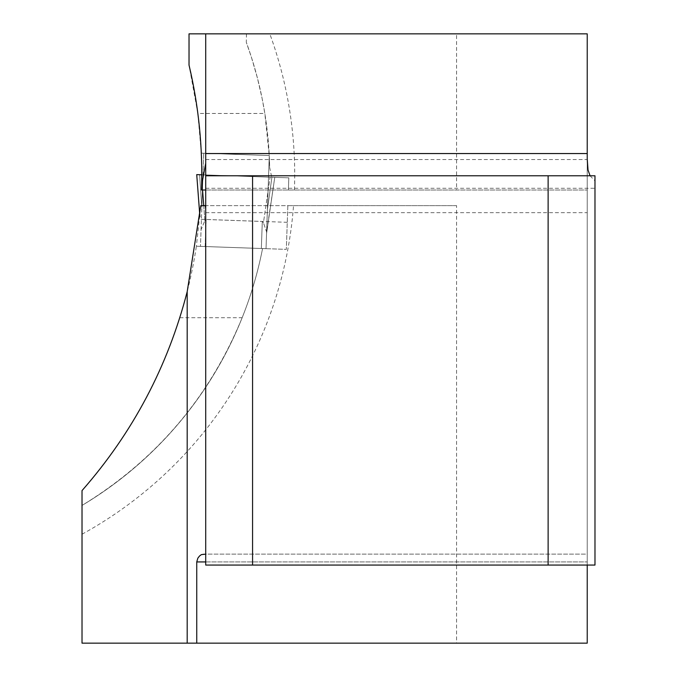 <?xml version="1.0" encoding="UTF-8"?>
<svg xmlns="http://www.w3.org/2000/svg" width="677" height="677" viewBox="0 0 677 677"><rect width="100%" height="100%" fill="white"/><g stroke="black" fill="none" stroke-linecap="round" stroke-linejoin="round"><path stroke-width="0.51" stroke-dasharray="3.38 2.54" d="M456.586 33.85L587.23 33.85L587.23 190.017L456.586 190.017L456.586 33.85L189.027 33.85L189.027 65.085L197.845 113.474L264.834 113.474L262.016 97.953L257.268 77.466L251.421 57.266L246.31 42.346A385.365 385.365 0 0 1 269.649 167.321L269.243 155.524L264.834 113.474M203.735 205.639L204.869 220.694L206.104 219.492L262.295 221.455L263.438 222.741L270.089 177.179L201.416 174.784L204.869 220.694L206.104 219.492L205.156 246.538L200.477 246.377L261.347 248.501L205.156 246.538L206.104 219.492L262.295 221.455L263.438 222.741L270.089 177.179L274.769 177.34L201.78 174.793L201.534 190.017L456.586 190.017M246.462 33.85L246.31 42.346A385.365 385.365 0 0 1 269.649 167.321L271.731 177.239L288.817 177.831L201.78 174.793L274.769 177.34L268.524 177.129L266.56 233.548L274.769 177.34L268.524 177.129L269.285 155.532L203.726 153.239L269.285 155.532L266.56 233.548L266.611 231.991L263.438 222.741L266.611 231.991L266.027 248.671L261.347 248.501L266.027 248.671L266.611 231.991L274.769 177.34L201.78 174.793L201.297 153.154L197.845 113.474M288.817 177.831L288.394 190.017L288.817 177.831M269.243 155.524L201.297 153.154L269.243 155.524M82.019 505.431L82.019 643.15L456.586 643.15L456.586 205.639L287.843 205.639L286.32 249.373L196.372 246.233L200.773 205.639L287.843 205.639L286.32 249.373L262.558 248.544A385.365 385.365 0 0 1 82.019 505.431L82.019 490.605C126.692 439.805 159.281 382.175 179.794 317.716A476.735 476.735 0 0 0 196.372 246.233L262.558 248.544A385.365 385.365 0 0 1 82.019 505.431C155.854 460.309 209.244 397.737 242.163 317.716A385.365 385.365 0 0 0 262.558 248.544M205.706 175.792L205.706 188.282L205.706 175.792L594.981 175.792L594.981 565.058L205.706 565.058L205.706 33.85M287.268 222.31L199.69 219.246M201.78 174.793L271.731 177.239M202.973 554.133L587.23 554.133L587.23 565.058L587.23 554.133L205.706 554.133M456.586 205.639L205.706 205.639M205.706 190.017L587.23 190.017L587.23 159.56L587.23 643.15L456.586 643.15M590.065 175.792L594.981 180.852M179.794 317.716L242.163 317.716M587.23 159.061L587.23 565.058M201.061 229.706L201.831 207.424L200.477 246.377L201.061 229.706L204.869 220.694L201.061 229.706M202.973 174.835L201.831 207.424L203.726 153.239L202.973 174.835L268.524 177.129L199.588 174.717L201.831 207.424L199.588 174.717L202.973 174.835M196.736 174.615L201.416 174.784L196.728 174.615L199.91 216.809M201.754 179.38L202.558 190.017M271.909 177.247L267.39 209.718L271.909 177.247L199.588 174.717M294.419 190.017A410.355 410.355 0 0 0 269.81 33.85M82.019 534.229A410.355 410.355 0 0 0 293.53 205.639M205.706 561.935L587.23 561.935L205.706 561.935M261.347 248.501L262.295 221.455L261.347 248.501M205.706 212.663L587.23 212.663M205.706 159.56L587.23 159.56M205.706 188.282L594.981 188.282M196.728 174.615L199.91 216.835M274.769 177.34L266.594 233.337L274.769 177.34"/><path stroke-width="1.02" d="M205.706 163.25L202.211 182.088L202.203 190.017L201.534 190.017C202.88 147.738 198.708 106.094 189.027 65.085L189.027 33.85L587.23 33.85L587.23 159.061L588.034 170.003L590.065 175.792M205.706 208.973L205.3 205.639L200.773 205.639L187.19 291.669C167.921 366.325 132.87 432.637 82.019 490.605L82.019 643.15L587.23 643.15L587.23 565.058M205.706 175.792L594.981 175.792L594.981 565.058L205.706 565.058L205.706 33.85M205.706 554.133L201.348 554.624L199.503 556.037L197.828 558.187L196.745 561.935L196.745 643.15M252.563 565.058L252.563 175.792M548.125 565.058L548.125 175.792M202.203 190.017L205.706 190.017M201.754 179.38L201.78 174.793L196.728 174.615L199.91 216.809M202.558 190.017L203.735 205.639M201.78 174.793L196.736 174.615M187.19 643.15L187.19 291.669M205.706 561.935L196.745 561.935M587.23 153.552L205.706 153.552M196.728 174.615L199.91 216.835"/></g></svg>
